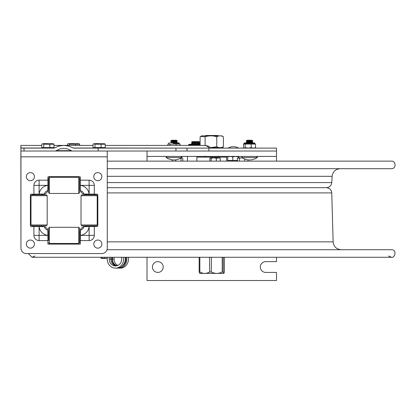 <?xml version="1.0" encoding="UTF-8"?>
<svg xmlns="http://www.w3.org/2000/svg" width="416" height="416" viewBox="0 0 416 416"><rect width="100%" height="100%" fill="white"/><g stroke="black" fill="none" stroke-linecap="round" stroke-linejoin="round"><path stroke-width="0.62" d="M147.014 151.024L147.014 156.421L276.505 156.421L276.505 151.024L208.915 151.024L208.915 148.112L73.44 148.112L68.775 146.089L63.752 145.413L58.734 146.089L54.07 148.112L24.04 148.112L24.04 151.024L55.427 151.024L59.769 148.944L63.752 148.33L67.74 148.944L72.082 151.024L276.505 151.024L276.505 161.127M147.014 257.275L147.014 280.514L276.505 280.514L276.505 272.418L265.715 272.418A5.398 5.398 0 0 1 260.317 267.025A5.398 5.398 0 0 1 265.715 261.628L276.505 261.628L276.505 257.275M147.014 156.421L147.014 161.127M152.412 267.025A5.398 5.398 0 0 1 160.503 262.35A5.398 5.398 0 0 1 160.503 271.695A5.398 5.398 0 0 1 152.412 267.025M230.23 156.421L227.692 156.905L227.947 156.421M237.614 160.477L232.794 160.477L232.794 156.905L230.256 156.421M232.794 160.477L227.692 160.477L227.692 156.905M235.607 156.421L232.794 156.905M238.987 157.898L238.716 156.421L238.441 156.905L235.628 156.421M238.441 157.898L238.441 156.905M227.77 160.477L228.16 160.477M228.181 161.127L237.344 161.127L237.344 158.272L238.046 157.898L237.344 158.272M211.084 148.091L223.335 148.091L222.903 147.659L210.558 147.659L216.762 146.754L216.762 136.76C218.972 135.543 221.187 135.543 223.402 136.76L221.874 135.855L201.64 135.855L200.564 136.479L205.114 136.76C208.993 135.543 212.878 135.543 216.762 136.76M200.112 145.413L200.112 136.76L200.564 136.479M221.874 147.659L223.402 146.754C221.187 147.971 218.972 147.971 216.762 146.754M223.402 146.754L223.402 136.76M205.114 145.444L205.114 136.76M187.039 151.024L187.039 148.112M276.505 151.024L276.505 148.112L208.915 148.112M98.15 151.024L98.15 148.112M95.784 151.024L90.99 151.024M76.71 151.024L55.427 151.024M41.803 145.413L20.831 145.413L20.961 151.024L107.26 151.024L107.271 156.832L20.951 156.832L20.951 248.139L20.862 150.972M70.153 151.024L51.272 151.024M44.528 151.024L32.791 151.024M20.8 146.947L21.408 148.112L24.04 148.112M210.964 148.018A9.656 9.656 0 0 0 204.365 145.413A9.656 6.828 90 0 1 209.03 148.018L211.203 148.112M257.145 157.602A0.65 0.65 0 0 0 256.781 156.421L257.145 157.602L241.909 157.602L242.273 156.421L241.909 157.602A13.489 13.489 0 0 0 257.145 157.602M173.992 157.602L166.374 157.602A0.65 0.65 0 0 1 166.738 156.421L166.374 157.602A13.489 13.489 0 0 0 181.61 157.602L173.992 157.602M181.61 157.602A0.65 0.65 0 0 0 181.246 156.421L181.61 157.602M173.992 140.234L171.74 140.234L170.7 140.832L177.284 140.832L176.244 140.234L173.992 140.234M177.284 140.832L176.244 141.435L171.74 141.435L170.7 140.832M176.244 141.435L177.284 142.033L170.7 142.033L171.74 141.435M251.779 140.234L247.27 140.234L246.236 140.832L252.819 140.832L251.779 140.234M251.779 142.631L252.819 142.033L251.779 141.435L247.27 141.435L246.236 140.832M251.779 141.435L252.819 140.832M252.819 142.033L246.236 142.033L247.27 141.435M252.871 142.631L246.184 142.631M253.375 148.112L255.554 147.628L255.554 144.056L243.5 144.056L244.348 143.406L254.706 143.406L254.056 142.631L254.706 143.276L244.348 143.276L245.034 142.631M243.5 144.056L243.5 147.628L244.322 148.112L245.149 147.628L248.149 148.112M251.176 144.056L251.176 147.628L253.354 148.112M248.175 148.112L251.176 147.628M245.149 144.056L245.149 147.628M255.554 147.628L254.732 148.112M255.31 144.056L254.706 143.406M167.861 145.413L167.861 144.056L168.314 144.04M177.336 142.631L170.648 142.631M168.168 144.056L180.123 144.056L180.123 145.413M169.978 144.056L169.978 145.413M179.171 143.432L179.587 144.009M176.108 144.056L176.108 145.413M199.082 145.413L199.082 144.711L200.112 144.352M200.112 144.269L189.498 144.269L188.557 144.711L199.082 144.711M192.067 144.711L192.067 145.413M188.557 144.711L188.557 145.413M195.192 141.586L192.176 141.586L191.526 142.256L199.618 142.256L198.973 141.586L195.192 141.586M199.618 142.256L198.973 142.932L192.176 142.932L191.526 142.256M198.973 142.932L199.618 143.608L191.526 143.608L192.176 142.932M211.406 257.275L211.318 271.986C214.952 273.868 218.587 273.868 222.222 271.986L222.222 257.317L223.215 257.317L223.215 271.986L223.839 273.39L199.68 273.39L199.155 271.986L199.155 257.317L199.862 257.317L199.862 271.986C203.112 273.868 206.367 273.868 209.617 271.986L209.534 257.275M209.617 257.317L211.318 257.317M211.318 271.986L209.617 271.986M199.862 271.986L199.155 271.986M223.902 273.333L224.364 271.986L224.354 257.275M223.215 271.986L222.222 271.986M86.419 194.834L86.419 194.189L84.999 194.189A4.722 4.722 -90 0 1 80.288 189.478L80.293 189.467A4.722 4.722 90 0 0 85.015 194.189L85.015 194.189A4.722 4.722 -90 0 1 80.293 189.467L80.454 190.674A4.524 4.524 -90 0 1 83.814 194.033L97.183 194.189A0.65 0.65 -90 0 1 97.833 194.834L97.833 225.914A0.65 0.65 -90 0 1 97.183 226.559L94.312 226.559L94.312 235.388A5.19 5.19 -90 0 1 89.123 240.578L80.298 240.578L80.298 243.448A0.65 0.65 -90 0 1 79.648 244.093L48.573 244.093A0.65 0.65 -90 0 1 47.923 243.448L47.923 240.578L39.099 240.578A5.19 5.19 -90 0 1 33.909 235.388L33.909 226.559L31.039 226.559A0.65 0.65 -90 0 1 30.389 225.914L30.389 194.834A0.65 0.65 -90 0 1 31.039 194.189L33.909 194.189L33.909 185.359A5.19 5.19 -90 0 1 39.099 180.175L47.923 180.175L47.923 177.299A0.65 0.65 -90 0 1 48.573 176.654L79.648 176.654A0.65 0.65 -90 0 1 80.298 177.299L80.298 189.467L80.293 177.299A0.65 0.65 90 0 0 79.643 176.654L48.573 176.654M33.909 194.189L44.408 194.033A4.722 4.722 90 0 0 47.767 190.674A4.524 4.524 90 0 0 44.408 194.033M94.312 194.189L94.312 185.359A5.19 5.19 90 0 0 89.123 180.175L80.298 180.175M26.343 253.536A5.398 5.398 -90 0 1 20.951 248.139L20.951 248.139A5.398 5.398 -90 0 0 26.338 253.536L101.878 253.536A5.398 5.398 -90 0 0 107.271 248.139L107.271 156.832M20.883 153.93L20.946 156.832M80.454 230.074A4.524 4.524 90 0 0 83.814 226.715A4.722 4.722 90 0 0 80.454 230.074L80.293 243.526M79.648 244.093L80.288 244.093L79.648 244.093A0.65 0.65 90 0 0 80.293 243.448L80.288 238.082L80.288 243.5M94.312 226.559L85.02 226.559A4.722 4.722 90 0 0 80.293 231.28L80.298 240.578M47.923 240.578L47.918 232.341M33.909 235.388L47.928 235.388L47.767 230.074A4.722 4.722 90 0 0 44.408 226.715A4.524 4.524 90 0 0 47.767 230.074M42.136 226.559L33.909 226.559M44.408 226.715L39.146 226.559A9.714 9.714 90 0 0 47.928 235.347M43.196 194.189L42.136 194.189M47.918 188.406L47.923 180.175M47.767 190.674L47.928 185.359L33.909 185.359M85.02 194.189L89.086 194.189A9.714 9.714 90 0 0 80.304 185.401M97.178 226.559A0.65 0.65 90 0 0 97.828 225.914L97.828 194.834A0.65 0.65 90 0 0 97.178 194.189M89.123 240.578L89.128 226.559L83.814 226.715M80.454 190.674A4.722 4.722 90 0 0 83.814 194.033M80.293 231.28A4.722 4.722 -90 0 1 85.015 226.559L84.999 226.559A4.722 4.722 -90 0 0 80.288 231.27L80.293 231.28M81.89 194.834L96.346 194.834L97.209 195.697L81.026 195.697L81.89 194.834M97.209 224.983L96.346 225.846L81.89 225.846L81.026 224.983L97.209 224.983L97.209 195.697M47.918 189.467L47.913 188.058L48.568 188.058L48.568 189.691L48.568 178.131L49.431 177.268L49.431 193.456L48.568 192.592L48.568 178.131M48.558 188.058L48.568 192.592M78.718 177.268L79.581 178.131L79.586 180.248L79.581 192.592L78.718 193.456L78.718 177.268L49.431 177.268M48.558 190.606L48.563 188.843L48.558 190.606M48.573 180.118L48.563 181.88L48.573 180.118M48.573 231.904L48.568 228.587L48.573 231.904M47.928 238.082L48.568 238.082L48.568 239.715L48.568 228.155L49.431 227.292L49.431 243.48L78.718 243.48L78.718 227.292L49.431 227.292M78.718 243.48L79.581 242.616L79.586 230.277L79.581 228.155L78.718 227.292M48.563 238.082L48.568 228.155M48.558 240.63L48.563 238.867L48.558 240.63M31.866 194.834L46.322 194.834L47.185 195.697L31.002 195.697L31.866 194.834M47.185 224.983L46.322 225.846L31.866 225.846L31.002 224.983L47.185 224.983L47.185 195.697M97.822 225.966L97.822 194.782M97.828 194.756L97.828 225.992M47.918 244.093L48.568 244.093L47.918 244.093M47.918 231.28L47.918 232.367M42.115 226.559L43.196 226.559M80.293 189.467L80.288 188.058L79.591 188.058M79.591 182.666L80.293 182.666L80.288 177.247M30.389 180.7A4.046 4.046 -90 0 1 26.884 174.632A4.046 4.046 -90 0 1 33.894 174.632A4.046 4.046 -90 0 1 30.389 180.7M30.389 248.139A4.046 4.046 -90 0 1 26.884 242.07A4.046 4.046 -90 0 1 33.894 242.07A4.046 4.046 -90 0 1 30.389 248.139M97.833 180.7A4.046 4.046 -90 0 1 94.328 174.632A4.046 4.046 -90 0 1 101.338 174.632A4.046 4.046 -90 0 1 97.833 180.7M97.833 248.139A4.046 4.046 -90 0 1 94.328 242.07A4.046 4.046 -90 0 1 101.338 242.07A4.046 4.046 -90 0 1 97.833 248.139M49.821 147.571L53.992 147.571L53.992 144.212L43.727 144.212L43.727 147.571L49.821 147.571L49.821 144.212M43.727 147.571L41.803 147.571L41.803 144.212L42.765 143.728L43.727 144.212M42.765 143.728L53.295 143.728L53.992 144.212M101.078 147.571L105.248 147.571L105.248 144.212L94.983 144.212L94.983 147.571L101.078 147.571L101.078 144.212M94.983 147.571L93.059 147.571L93.059 144.212L94.021 143.728L94.983 144.212M94.021 143.728L104.551 143.728L105.248 144.212M79.622 145.413L79.622 144.212L69.358 144.212L69.358 145.413M75.447 145.413L75.447 144.212M67.434 145.413L67.434 144.212L67.855 143.889L68.396 143.728L69.358 144.212M68.396 143.728L78.92 143.728L79.622 144.212M172.229 159.843L172.229 161.127M175.75 159.843L175.75 161.127M181.163 157.898L182.452 158.012M181.646 157.898L181.033 158.272L181.033 161.127M181.033 158.272L180.695 158.174M182.806 158.272L182.806 161.127M219.872 157.929L220.236 158.272L218.884 157.898L220.236 158.272L220.236 161.127M210.735 157.898L212.945 157.898L211.162 158.272L210.356 157.898L209.924 158.272L209.924 161.127M211.162 158.272L211.162 161.127M218.884 157.898L216.32 158.272L216.32 161.127M216.32 158.272L214.536 157.898L217.672 157.898M214.536 157.898L212.945 157.898M244.712 159.073L244.712 161.127M248.009 159.874L248.009 161.127M237.645 158.07L241.223 157.898L239.377 158.272L239.377 161.127M242.356 157.898L241.223 157.898M239.377 158.272L238.675 157.898M226.652 161.127L226.652 157.144L196.867 157.144L196.867 161.127M107.037 249.72L391.425 249.72C397.457 249.621 394.68 258.518 391.425 257.275L388.58 255.986M107.271 161.127L391.425 161.127C396.297 160.898 396.297 168.917 391.425 168.683L107.271 168.683M107.271 182.588L331.77 182.588C331.318 185.702 329.519 187.398 326.388 187.673L107.271 187.673M80.288 239.179A6.869 6.23 -90 0 0 79.804 238.082M69.878 243.48L69.878 244.093M68.24 243.48L68.24 244.093M70.964 244.093L70.964 243.48M71.474 243.48L71.474 244.093M73.112 243.48L73.112 244.093M79.591 232.612A9.027 8.185 90 0 1 80.288 232.669M66.284 244.093L66.284 243.48M117.879 265.418A6.869 6.23 90 0 1 114.083 259.095L114.083 257.275M117.057 265.73A6.869 6.23 90 0 1 112.445 259.095L112.445 257.275M117.879 268.081A9.027 8.185 -90 0 0 118.674 268.122A9.027 8.185 -90 0 0 126.693 257.275M118.674 268.122L120.312 268.122A9.027 8.185 -90 0 0 128.331 257.275M115.799 265.819A7.436 6.739 90 0 1 111.935 259.095L111.935 257.275M116.262 265.907A6.869 6.23 90 0 1 110.848 259.095L110.848 257.275M122.06 266.261A8.081 7.327 -90 0 0 125.814 257.275M107.255 257.275L107.255 259.095A9.027 8.185 -90 0 0 115.44 268.122L117.083 268.122A9.027 8.185 -90 0 0 125.102 257.275M121.451 257.275A6.869 6.23 90 0 1 115.44 265.964A6.869 6.23 90 0 1 109.21 259.095L109.21 257.275M115.44 268.122A9.027 8.185 -90 0 0 123.458 257.275M101.28 258.071L107.255 258.404M107.255 258.445L101.114 258.419M104.764 258.071L104.764 257.275M100.984 258.071L100.984 257.275M218.223 135.855L217.854 135.486L205.66 135.486L205.296 135.855M175.952 151.024L175.952 148.112M70.996 150.675L56.514 150.675M54.408 148.018L52.754 148.018L54.408 148.018M43.04 148.018L21.278 148.018L43.04 148.018M209.201 148.112L104.01 148.018M94.297 148.018L73.096 148.018M173.082 143.276L179.171 143.276L178.521 142.631L179.171 143.406L173.082 143.276M39.104 194.189L39.099 180.175M39.104 226.559L39.099 240.578M94.312 185.359L89.128 185.359L89.123 180.175M80.304 185.359L89.128 185.359L89.128 194.189M47.928 185.401A9.714 9.714 90 0 0 39.146 194.189M94.312 235.388L80.304 235.388M80.304 235.347A9.714 9.714 90 0 0 89.086 226.559M47.674 143.619L46.972 143.728M98.93 143.619L98.223 143.728M73.299 143.619L72.597 143.728M107.271 192.915L331.75 192.915C331.365 189.722 329.566 187.975 326.357 187.673M107.271 241.857L333.143 241.857C333.731 246.652 336.424 249.272 341.234 249.72M331.77 182.588L332.134 176.311L107.271 176.311M114.083 259.095L112.445 259.095M109.21 259.095L111.935 259.095M238.654 148.112A10.769 10.769 0 0 0 228.025 148.112M227.921 160.623L228.16 161.127M204.365 145.413L105.248 145.413M93.059 145.413L53.992 145.413M176.244 142.631L177.284 142.033M171.74 142.631L170.7 142.033M247.27 142.631L246.236 142.033M244.421 142.974L244.348 143.406M168.813 143.276L169.458 142.631L168.813 143.276M168.256 144.05L168.813 143.406M179.728 144.05L179.171 143.406M187.481 161.127L187.481 156.421M198.983 144.269L199.618 143.608M192.166 144.269L191.526 143.608M91.816 226.559L91.816 225.846M91.816 194.834L91.816 194.189M86.419 226.559L86.419 225.846M47.928 182.666L48.568 182.666M41.792 226.559L41.792 225.846M41.792 194.834L41.792 194.189M36.395 226.559L36.395 225.846M36.395 194.834L36.395 194.189M79.591 238.082L80.293 238.082M47.928 232.69L48.568 232.69M79.591 232.69L80.293 232.69M81.026 224.983L81.026 195.697M78.718 193.456L49.431 193.456M48.568 242.616L49.431 243.48M31.002 224.983L31.002 195.697M43.04 147.571L43.04 148.112M52.754 147.571L52.754 148.112M46.862 143.619L44.21 143.619M52.728 143.728L48.818 143.728M42.505 143.728L42.224 143.889M94.297 147.571L94.297 148.112M104.01 147.571L104.01 148.112M98.119 143.619L95.467 143.619M103.984 143.728L100.074 143.728M93.756 143.728L93.48 143.889M72.493 143.619L69.732 143.728M78.354 143.728L74.443 143.728M68.13 143.728L67.855 143.889M226.595 157.144L226.595 156.421M196.924 157.144L196.924 156.421M331.75 192.915L333.143 241.857M34.939 255.986L32.094 257.275L391.425 257.275M28.319 253.536L32.094 257.275M332.134 176.311C332.821 171.642 335.509 169.099 340.215 168.683M61.136 243.48L60.258 244.093M205.015 156.099L204.693 156.421M218.504 156.099L218.826 156.421"/></g></svg>
